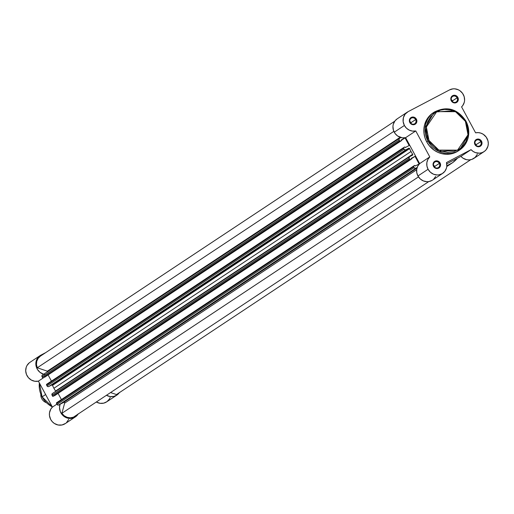 <?xml version="1.0" encoding="UTF-8"?>
<svg xmlns="http://www.w3.org/2000/svg" width="514" height="514" viewBox="0 0 514 514"><rect width="100%" height="100%" fill="white"/><g stroke="black" fill="none" stroke-linecap="round" stroke-linejoin="round"><path stroke-width="0.77" d="M411.309 123.662A3.277 3.078 56.5 0 0 410.956 122.679L415.653 119.569A3.277 3.078 -123.5 0 1 414.74 123.733A3.277 3.078 -123.5 0 1 410.198 122.435A3.277 3.078 -123.5 0 1 411.116 118.265A3.277 3.078 -123.5 0 1 415.653 119.569A3.277 3.078 56.5 0 0 411.367 118.117A3.277 3.078 56.5 0 0 410.198 122.435L409.838 122.595A3.932 3.694 -123.5 0 1 411.245 117.417A3.932 3.694 -123.5 0 1 416.385 119.158L410.956 122.679A3.277 3.078 56.5 0 0 409.844 121.452M434.998 167.468A3.277 3.078 56.5 0 0 434.645 166.485L439.341 163.375A3.277 3.078 -123.5 0 1 438.423 167.538A3.277 3.078 -123.5 0 1 433.887 166.24A3.277 3.078 -123.5 0 1 434.799 162.077A3.277 3.078 -123.5 0 1 439.341 163.375A3.277 3.078 56.5 0 0 435.056 161.923A3.277 3.078 56.5 0 0 433.887 166.24L433.527 166.401A3.932 3.694 -123.5 0 1 434.928 161.223A3.932 3.694 -123.5 0 1 440.074 162.964L434.645 166.485A3.277 3.078 56.5 0 0 433.533 165.257M452.763 101.881A3.277 3.078 56.5 0 0 452.41 100.905L457.1 97.788A3.277 3.078 -123.5 0 1 456.188 101.958A3.277 3.078 -123.5 0 1 451.645 100.654A3.277 3.078 -123.5 0 1 452.564 96.491A3.277 3.078 -123.5 0 1 457.1 97.788A3.277 3.078 56.5 0 0 452.815 96.343A3.277 3.078 56.5 0 0 451.645 100.654L451.292 100.821A3.932 3.694 -123.5 0 1 452.693 95.643A3.932 3.694 -123.5 0 1 457.833 97.377L452.41 100.905A3.277 3.078 56.5 0 0 451.298 99.677M476.446 145.693A3.277 3.078 56.5 0 0 476.092 144.71L480.789 141.601A3.277 3.078 -123.5 0 1 479.87 145.764A3.277 3.078 -123.5 0 1 475.334 144.46A3.277 3.078 -123.5 0 1 476.253 140.296A3.277 3.078 -123.5 0 1 480.789 141.601A3.277 3.078 56.5 0 0 476.504 140.149A3.277 3.078 56.5 0 0 475.334 144.46L474.975 144.627A3.932 3.694 -123.5 0 1 476.382 139.448A3.932 3.694 -123.5 0 1 481.522 141.189L476.092 144.71A3.277 3.078 56.5 0 0 474.981 143.483M458.334 150.878L454.614 152.831L450.553 153.982L446.3 154.284L442.027 153.725L437.889 152.324L434.054 150.139L429.184 145.584L426.704 141.864L427.944 141.042L439.027 151.457L459.529 150.082L468.697 134.289L465.941 121.06L465.401 121.323L468.003 134.79L457.595 150.146L438.853 150.101L428.965 140.463L426.704 141.864A22.815 21.427 56.5 0 0 458.289 150.904L459.529 150.082A22.815 21.427 -123.5 0 1 427.944 141.042A22.815 21.427 -123.5 0 1 434.311 112.052L425.142 127.851L427.944 141.042L428.965 140.463L431.349 144.036L434.336 147.1L437.819 149.548L441.661 151.277L447.778 152.382L453.836 151.643L459.33 149.118L462.433 146.541L465.96 141.588L467.868 135.709L468.158 131.533L467.078 125.262L465.401 121.323L461.591 116.145L456.548 112.238L450.694 109.938L444.539 109.443L440.53 110.144L435.037 112.675L430.597 116.768L427.577 122.081L426.254 128.153L426.729 134.462L428.965 140.463L426.363 126.997L436.771 111.641L455.513 111.686L465.401 121.323L465.902 121.098A22.815 21.427 -123.5 0 1 459.529 150.082C469.031 142.487 471.171 132.818 465.941 121.06C457.486 108.724 446.942 105.723 434.311 112.052L433.071 112.874A22.815 21.427 56.5 0 0 426.704 141.864L424.949 137.758L423.999 133.428L423.877 129.04L424.59 124.754L427.166 118.901L429.794 115.592L433.026 112.907M407.319 112.129L397.181 118.856A10.492 9.85 56.5 0 0 394.251 132.182L404.389 125.461A10.492 9.85 -123.5 0 1 407.319 112.129A10.492 9.85 -123.5 0 1 408.129 111.654L405.167 114.108L403.419 117.597L403.143 121.58L404.389 125.461L406.471 128.198L409.266 130.145L412.479 131.102L415.762 130.948L429.788 156.898L419.649 163.619A10.492 9.85 56.5 0 0 417.933 175.987L428.072 169.267A10.492 9.85 -123.5 0 1 429.788 156.898L427.834 159.501L426.845 162.662L426.928 166.035L428.072 169.267L430.398 172.229L433.546 174.22L437.118 174.978L438.917 174.856L442.252 173.642L444.886 171.271L446.473 168.046L446.807 166.247L446.493 162.546L471.049 149.651L473.118 151.444L475.54 152.645L479.466 153.185L482.016 152.658L484.31 151.469L486.186 149.683L487.947 146.188L488.3 143.535L487.966 140.842L486.225 137.122L483.263 134.289L480.828 133.12L478.213 132.618L475.604 132.83L461.572 106.88L462.754 105.543L464.283 102.292L464.585 100.481L464.213 96.786L462.594 93.387L459.94 90.727L458.327 89.789L454.787 88.832L452.982 88.851L449.577 89.879L408.129 111.654L449.577 89.879A10.492 9.85 -123.5 0 1 462.594 93.387A10.492 9.85 -123.5 0 1 461.572 106.88L475.604 132.83A10.492 9.85 -123.5 0 1 487.343 139.056A10.492 9.85 -123.5 0 1 484.047 151.649A10.492 9.85 -123.5 0 1 471.049 149.651L460.91 156.372L446.75 163.812L460.91 156.372A10.492 9.85 56.5 0 0 473.908 158.37L484.047 151.649M474.975 144.627L474.615 141.678L476.382 139.448L478.515 139.076L480.558 139.994L481.824 141.896L481.888 144.138L480.725 145.963L478.727 146.76L476.568 146.259L475.405 145.269L474.975 144.627L475.334 144.46A3.277 3.078 56.5 0 0 479.62 145.912A3.277 3.078 56.5 0 0 480.789 141.601L481.522 141.189A3.932 3.694 -123.5 0 1 480.121 146.362A3.932 3.694 -123.5 0 1 474.975 144.627M451.292 100.821L450.926 97.872L452.693 95.643L454.826 95.27L456.869 96.189L458.135 98.09L458.199 100.326L457.036 102.157L455.038 102.954L452.879 102.447L451.716 101.457L451.292 100.821L451.645 100.654A3.277 3.078 56.5 0 0 455.931 102.106A3.277 3.078 56.5 0 0 457.1 97.788L457.833 97.377A3.932 3.694 -123.5 0 1 456.432 102.556A3.932 3.694 -123.5 0 1 451.292 100.821M433.527 166.401L433.161 163.452L434.928 161.223L437.061 160.85L439.11 161.769L440.376 163.67L440.434 165.913L439.271 167.737L437.273 168.534L435.12 168.033L433.957 167.044L433.527 166.401L433.887 166.24A3.277 3.078 56.5 0 0 438.172 167.686A3.277 3.078 56.5 0 0 439.341 163.375L440.074 162.964A3.932 3.694 -123.5 0 1 438.667 168.142A3.932 3.694 -123.5 0 1 433.527 166.401M409.838 122.595L409.478 119.646L411.245 117.417L413.378 117.044L415.421 117.963L416.687 119.865L416.751 122.107L415.588 123.932L413.59 124.729L411.431 124.227L410.268 123.238L409.838 122.595L410.198 122.435A3.277 3.078 56.5 0 0 414.483 123.88A3.277 3.078 56.5 0 0 415.653 119.569L416.385 119.158A3.932 3.694 -123.5 0 1 414.984 124.337A3.932 3.694 -123.5 0 1 409.838 122.595M432.113 180.363L428.779 181.583L426.98 181.699L423.407 180.941L420.259 178.949L417.933 175.987L416.79 172.755L416.706 169.382L417.696 166.221L419.649 163.619L405.623 137.675L402.34 137.823L397.656 136.011L395.182 133.634L393.441 130.293L392.947 126.283L393.281 124.317L395.028 120.829L397.219 118.83M477.377 154.161L475.167 157.368L471.878 159.385L469.327 159.905L466.693 159.725L462.979 158.164L460.91 156.372L471.049 149.651L446.493 162.546A10.492 9.85 -123.5 0 1 442.599 173.424A10.492 9.85 -123.5 0 1 428.072 169.267L417.933 175.987A10.492 9.85 56.5 0 0 432.46 180.144L442.599 173.424M435.686 176.463L433.54 179.309M435.037 167.699L434.291 165.951L433.321 165.129M409.632 121.317L410.602 122.146L411.348 123.893M474.769 143.348L475.739 144.177L476.484 145.918M452.795 102.113L452.41 100.905L451.086 99.543M415.762 130.948A10.492 9.85 -123.5 0 1 404.389 125.461L394.251 132.182A10.492 9.85 56.5 0 0 405.623 137.675L415.762 130.948L405.623 137.675L419.649 163.619L429.788 156.898L415.762 130.948M465.902 121.098L454.813 110.683L434.311 112.052M47.757 371.513L400.727 137.489L47.757 371.513A0.655 0.617 56.5 0 0 47.378 371.192L400.149 137.296L47.378 371.192L47.834 371.757M55.576 391.013L412.671 154.251A29.504 27.705 -123.5 0 1 411.001 151.508L53.912 388.269A29.504 27.705 56.5 0 0 55.576 391.013L412.671 154.251A0.655 0.617 -123.5 0 1 412.472 155.17L409.395 156.815L409.131 158.408L52.036 395.17L52.524 396.063L409.613 159.301L409.131 158.408L409.992 159.629L411.399 159.109L54.304 395.87L410.468 159.591A0.655 0.617 -123.5 0 1 409.613 159.301L52.524 396.063L53.379 396.352A0.655 0.617 56.5 0 1 52.524 396.063L52.036 395.17L409.131 158.408A1.311 1.234 -123.5 0 1 409.6 156.686L412.472 155.17L412.671 154.251A29.504 27.705 56.5 0 1 411.001 151.508A29.504 27.705 -123.5 0 1 409.619 148.61L52.531 385.371A0.655 0.617 56.5 0 0 51.644 385.018L408.733 148.257L405.861 149.767L48.766 386.528L51.644 385.018L408.733 148.257A0.655 0.617 -123.5 0 1 409.619 148.61L52.531 385.371A29.504 27.705 56.5 0 0 53.912 388.269L411.001 151.508A29.504 27.705 56.5 0 1 409.619 148.61L408.733 148.257L405.861 149.767A1.311 1.234 -123.5 0 1 404.145 149.188L403.663 148.295L46.568 385.057L47.05 385.95L404.145 149.188L404.904 149.837L405.861 149.767L48.766 386.528L51.644 385.018L52.531 385.371A29.504 27.705 56.5 0 0 53.912 388.269A29.504 27.705 56.5 0 0 55.576 391.013L55.685 391.527M399.641 140.855L399.16 139.962L42.064 376.723L42.546 377.617L399.641 140.855L400.265 141.215L401.428 140.663L44.332 377.424L400.496 141.151A0.655 0.617 -123.5 0 1 399.641 140.855L42.546 377.617L43.407 377.912A0.655 0.617 56.5 0 1 42.546 377.617L42.064 376.723L399.16 139.962L399.641 140.855M40.355 356.163A9.837 9.233 56.5 0 0 37.271 367.773L393.846 131.359L37.271 367.773L47.378 371.192L37.271 367.773L36.468 364.542L36.757 361.284L38.107 358.374L40.355 356.163L394.771 121.175L40.355 356.163M401.068 140.001L401.428 140.663L401.068 140.001L405.045 137.906L401.286 140.399L405.045 137.906L409.163 145.513L405.18 147.608L409.163 145.513L405.045 137.906L401.068 140.001M51.439 381.112L48.098 374.924L51.439 381.112M405.18 147.608L404.82 146.946L403.895 147.428L404.82 146.946L405.18 147.608M411.039 158.44L411.399 159.109L411.039 158.44L415.023 156.352L411.258 158.845L415.023 156.352L419.135 163.96L415.023 156.352L411.039 158.44M58.069 393.371L61.417 399.558L58.069 393.371M415.151 166.054L419.135 163.96L415.151 166.054L414.798 165.386L413.866 165.874L414.798 165.386L415.151 166.054M414.117 167.635L413.635 166.742L56.54 403.503L57.028 404.396L414.117 167.635L415.363 168.341L417.15 167.519L415.832 168.213A1.311 1.234 -123.5 0 1 414.117 167.635L57.028 404.396L57.786 405.038L58.737 404.974L415.832 168.213L58.737 404.974L63.73 402.353L58.737 404.974A1.311 1.234 56.5 0 1 57.028 404.396L56.54 403.503L413.635 166.742L414.117 167.635M416.957 168.155L63.73 402.353L416.957 168.155M64.648 403.13A0.655 0.617 56.5 0 0 63.73 402.353L64.43 402.443L64.648 403.13L61.892 413.301L418.473 176.88L61.892 413.301A9.837 9.233 56.5 0 0 73.406 417.195L428.766 181.583L73.406 417.195L70.29 417.818L67.09 417.317L64.179 415.749L61.892 413.301L64.648 403.13L416.668 169.736L64.648 403.13M470.689 159.719L116.485 394.566L110.561 392.561L116.485 394.566L470.689 159.719M399.622 138.24L399.037 138.979L399.16 139.962A1.311 1.234 -123.5 0 1 399.622 138.24L400.946 137.546L399.622 138.24M403.895 147.428L403.58 148.051L404.145 149.188L47.05 385.95L47.815 386.599L48.766 386.528A1.311 1.234 56.5 0 1 47.05 385.95L46.568 385.057L403.663 148.295A0.655 0.617 -123.5 0 1 403.895 147.428M413.866 165.874L413.635 166.742A0.655 0.617 -123.5 0 1 413.866 165.874M446.839 165.791L452.731 162.585L457.447 158.19A29.504 27.705 -123.5 0 1 451.845 163.201A29.504 27.705 -123.5 0 1 446.839 165.791M403.798 147.499L46.806 384.189L46.568 385.057A0.655 0.617 56.5 0 1 46.755 384.221L403.843 147.46M409.401 156.815L52.306 393.576L52.036 395.17A1.311 1.234 56.5 0 1 52.402 393.506L409.497 156.744M413.77 165.938L56.778 402.635L56.54 403.503A0.655 0.617 56.5 0 1 56.726 402.668L413.815 165.906M399.429 138.369L42.533 375.002L41.942 375.74L42.064 376.723A1.311 1.234 56.5 0 1 42.431 375.059L399.526 138.298M52.293 406.863L42.084 396.872A22.815 21.427 56.5 0 0 52.293 406.863M45.624 394.527L42.084 396.872L45.624 394.527M45.733 352.598L40.895 355.135L38.139 357.352L37.111 358.817L35.941 362.248L36.057 365.942L37.438 369.438L39.912 372.277L43.651 374.25A10.492 9.85 -123.5 0 1 36.025 365.775A10.492 9.85 -123.5 0 1 40.086 355.617A10.492 9.85 -123.5 0 1 40.895 355.135L45.733 352.598M78.122 414.072A10.492 9.85 -123.5 0 1 75.365 416.905A10.492 9.85 -123.5 0 1 63.55 416.038A10.492 9.85 -123.5 0 1 60.061 404.28L59.521 407.467L60.254 411.47L62.412 414.965L65.676 417.413L69.538 418.447L72.153 418.255L75.686 416.687L78.282 413.809M119.312 392.69A10.492 9.85 -123.5 0 1 116.819 395.131A10.492 9.85 -123.5 0 1 106.462 395.279L110.247 396.596L113.838 396.422L117.063 394.958L119.511 392.388M65.548 423.407L62.014 424.975L58.082 424.994L54.355 423.465L52.28 421.686L50.687 419.443L49.453 415.543L49.479 412.845L50.79 409.125L52.422 407.101L38.389 381.157L34.798 381.259L31.322 380.052L28.418 377.687L26.458 374.468L25.7 370.812L26.233 367.189L26.972 365.544L29.272 362.833M110.202 397.508L109.373 399.115L106.931 401.685L103.7 403.149L100.114 403.317L96.324 402.006A10.492 9.85 56.5 0 0 106.681 401.852L116.819 395.131M68.722 419.353L66.537 422.579M39.36 382.949A22.815 21.427 56.5 0 0 42.084 396.872L39.36 382.949M30.756 361.856A10.492 9.85 56.5 0 0 29.947 362.338A10.492 9.85 56.5 0 0 26.657 374.924A10.492 9.85 56.5 0 0 38.389 381.157L52.422 407.101L56.887 404.139L52.422 407.101A10.492 9.85 56.5 0 0 51.702 420.998A10.492 9.85 56.5 0 0 65.227 423.632L75.365 416.905M45.29 374.59A10.492 9.85 -123.5 0 1 43.851 374.308M38.389 381.157L43.195 377.976L38.389 381.157M46.376 402.668A7.871 7.389 -123.5 0 1 40.824 394.296A7.871 7.389 56.5 0 0 46.376 402.668M446.769 166.568L451.845 163.201M52.325 406.927L42.045 396.904L39.334 382.904M29.947 362.338L40.086 355.617"/></g></svg>
